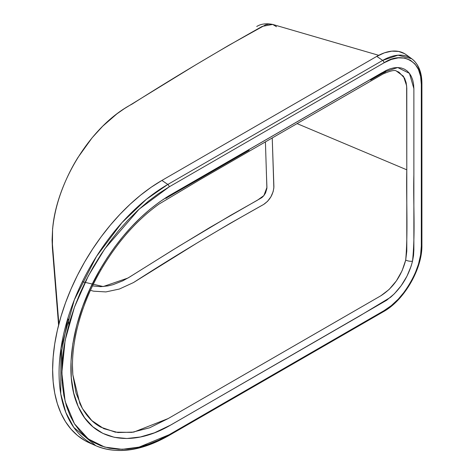 <?xml version="1.0" encoding="UTF-8"?>
<svg xmlns="http://www.w3.org/2000/svg" width="474" height="474" viewBox="0 0 474 474"><rect width="100%" height="100%" fill="white"/><g stroke="black" fill="none" stroke-linecap="round" stroke-linejoin="round"><path stroke-width="0.71" d="M82.352 281.728L103.213 286.551L127.956 278.037L178.716 246.35L230.66 215.338L257.358 200.259L263.876 195.596L266.933 187.426L266.358 172.05M272.236 137.952L273.895 186.72C273.297 194.293 269.872 200.212 263.615 204.472C218.71 229.552 175.327 255.581 133.467 282.575L197.385 242.801L230.109 223.384L263.615 204.472L267.561 201.32L270.891 196.84L273.119 191.727L273.848 187.917L272.236 137.952M396.542 71.177C395.239 69.678 390.665 70.656 382.82 74.104L199.643 179.865L158.932 204.128C136.553 220.256 117.232 242.184 100.968 269.907L100.103 269.404C72.078 317.059 62.995 373.631 78.18 406.479C92.572 440.251 129.74 448.173 169.064 425.978L358.984 316.365L390.535 297.305C401.496 287.671 408.825 275.619 412.522 261.15L413.553 255.344L413.873 249.834L413.873 88.626L413.565 84.123L412.712 80.035L411.331 76.421L409.459 73.369L407.101 70.904L404.334 69.097L401.188 67.966L397.716 67.533L394.018 67.806L390.096 68.795L386.073 70.466L169.064 195.709L159.46 202.031L149.985 209.312L140.665 217.554L131.683 226.584L123.092 236.336L114.892 246.812L107.171 257.915L100.103 269.404L90.587 287.588L82.749 306.317L76.818 325.022L72.86 343.555L71.017 361.224L71.301 377.92L73.701 393.07L78.18 406.479L84.645 417.831L92.91 426.831L102.894 433.396L114.228 437.289L126.848 438.503L140.31 436.998L154.465 432.809L171.043 424.864L386.666 300.243L394.309 293.839L401.211 285.656L406.947 276.224L411.124 266.169L412.522 261.15A5.463 2.074 -166.9 0 1 405.697 260.096L406.793 251.161L406.793 169.816L297.079 123.607L406.793 169.816L406.787 88.04L406.159 82.725L404.589 78.18L398.901 72.125L396.542 71.177L403.457 76.249L406.651 85.847L406.793 169.816C406.117 199.744 408.185 231.502 405.697 260.096A5.463 2.074 13.1 0 0 412.522 261.15C415.55 231.211 413.061 203.601 413.879 174.598L413.873 88.626L409.459 73.369L397.716 67.533L381.991 72.735L169.064 195.709C142.236 212.305 119.247 236.87 100.103 269.404L100.689 269.747M265.416 141.886L266.898 188.362L265.558 192.936L263.775 195.721L261.926 197.569L210.118 227.342L172.974 249.893L129.544 277.077L122.719 280.857L112.996 284.684L107.953 285.911L100.695 286.675L92.513 285.899M74.359 342.074L75.751 334.389M165.853 198.416L167.606 197.326M168.193 196.977L249.146 150.217M370.597 80.094L381.985 73.553L385.729 71.9M52.738 227.798A15.707 7.94 5.2 0 0 52.584 229.41C55.985 184.374 89.414 126.38 131.968 104.167C173.881 77.505 217.305 51.577 262.229 26.396L272.722 24.441L276.49 26.734M62.07 364.417L62.064 363.345M58.883 324.02L52.087 239.986L52.401 247.991L52.087 239.986L58.883 324.02M89.657 442.989L84.639 440.447L77.434 435.428L71.047 429.171L65.531 421.73L60.95 413.186L57.336 403.611L54.729 393.106L53.159 381.766L52.632 369.702L53.159 357.029L54.729 343.875L57.336 330.354L60.95 316.614L65.531 302.773L71.047 288.968L77.434 275.335L84.639 261.998L92.584 249.099L101.193 236.745L110.395 225.073L120.088 214.183L130.184 204.181L140.588 195.164L151.194 187.224L161.907 180.434A154.536 89.225 120 0 0 59.7 320.963A154.536 89.225 120 0 0 89.562 442.947L95.831 445.72A153.807 88.798 -60 0 1 66.105 324.311A153.807 88.798 -60 0 1 167.826 184.451L161.907 180.434L167.826 184.451L382.69 60.399L376.771 56.382L161.907 180.434L376.771 56.382L382.69 60.399A54.794 31.634 -60 0 1 411.728 58.752A54.794 31.634 -60 0 1 421.433 82.766A2.05 1.185 180 0 1 421.913 83.525A2.05 1.185 180 0 1 421.315 84.36L421.315 246.053L420.598 254.87L418.477 264.172L415.028 273.611L410.389 282.812L404.737 291.433L398.29 299.135L391.293 305.629L384.011 310.66L169.147 434.711L158.63 440.186L148.214 444.416L137.993 447.355L128.081 448.985L118.559 449.281L109.53 448.244L101.069 445.886L93.265 442.224L86.191 437.301L79.922 431.15L74.507 423.851L70.004 415.455L66.455 406.052L63.895 395.737L62.349 384.598L61.833 372.748L62.349 360.305L63.895 347.383L66.455 334.111L70.004 320.614L74.507 307.022L79.922 293.465L86.191 280.075L93.265 266.981L101.069 254.313L109.53 242.184L118.559 230.72L128.081 220.019L137.993 210.201L148.214 201.349L158.63 193.546L169.147 186.88L384.011 62.829L391.293 59.451L398.29 57.864L404.737 58.118L410.389 60.216L415.028 64.061L418.477 69.518L420.598 76.373L421.315 84.36L421.315 246.053A2.05 1.185 0 0 0 421.913 245.212A2.05 1.185 180 0 1 421.315 246.053C422.98 266.4 402.467 301.926 384.011 310.66A2.05 1.185 60 0 1 383.59 311.596A2.05 1.185 60 0 1 382.69 311.56L386.991 308.799M167.826 435.612A153.807 88.798 -60 0 1 95.831 445.72C117.042 454.519 141.341 451.159 168.72 435.647A2.05 1.185 60 0 1 167.826 435.612M421.433 244.454A2.05 1.185 180 0 1 421.913 245.218L421.913 83.525C421.86 72.238 418.465 63.978 411.728 58.752L406.2 54.711A55.523 32.054 120 0 0 376.771 56.382L384.432 52.827L391.797 51.156L398.587 51.429L404.535 53.633L406.307 54.794M378.714 55.316L272.68 24.429L268.871 24.109L265.624 24.832L228.711 45.368L195.958 64.725L124.395 108.623L116.918 113.843L102.686 126.214L92.086 137.827L78.032 157.374C71.165 168.311 65.394 180.298 60.719 193.327C56.465 205.307 53.758 217.335 52.584 229.41L52.087 239.986L52.584 229.41A15.707 7.94 -174.8 0 1 52.578 228.61L52.401 247.991L58.586 325.164M405.697 260.096L402.1 270.761L396.371 280.904L389.071 289.513L380.9 295.74L168.217 418.542L149.63 427.797L131.867 432.371L115.324 432.164L100.82 427.157C92.193 422.571 85.202 414.703 79.857 403.54L72.842 374.738L72.463 365.158L72.836 374.709L76.047 393.112L82.482 408.641L91.826 420.586L103.842 428.674L117.949 432.537L133.781 432.098L168.193 418.554L380.9 295.74C393.248 287.819 401.508 275.939 405.697 260.096M90.433 290.343L93.579 291.184L105.892 291.919L119.353 289.039L133.467 282.575M68.22 317.112L61.78 350.464L62.07 380.788M411.728 58.752L398.018 55.197L382.69 60.399A2.05 1.185 60 0 1 384.011 62.829C402.467 50.244 422.98 62.088 421.315 84.36A2.05 1.185 0 0 0 421.913 83.531M421.913 245.212C422.387 268.746 404.204 300.238 383.59 311.596A2.05 1.185 -120 0 0 384.011 310.66L169.147 434.711L139.101 447.101L122.12 449.328L104.76 447.101L88.294 438.954L74.459 423.774L65.134 401.348L61.833 372.748L65.134 340.344L74.459 307.146L88.294 275.992L104.76 248.838L139.101 209.182L169.147 186.88L384.011 62.829A2.05 1.185 -120 0 0 382.69 60.399L167.826 184.451A2.05 1.185 60 0 1 169.147 186.88A2.05 1.185 -120 0 0 167.826 184.451L146.347 199.323L121.889 222.721L96.495 256.41L74.311 299.9L60.939 348.544L60.749 393.835L65.815 412.469L73.808 427.435L95.831 445.72M169.147 434.711A2.05 1.185 60 0 1 168.72 435.647A2.05 1.185 -120 0 0 169.147 434.711M272.68 24.429C266.24 23.167 260.925 23.854 256.736 26.503M68.831 324.708L68.386 319.192M100.968 269.907C90.007 288.944 82.097 308.349 77.238 328.121C73.18 344.93 71.716 360.465 72.842 374.738M168.72 435.647L383.59 311.596"/></g></svg>
